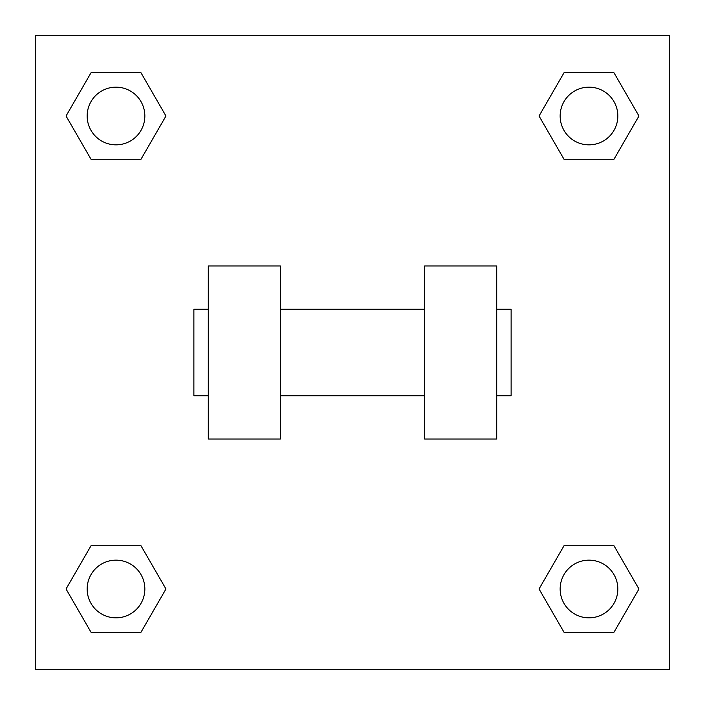 <?xml version="1.0" encoding="UTF-8"?>
<svg xmlns="http://www.w3.org/2000/svg" width="705" height="705" viewBox="0 0 705 705"><rect width="100%" height="100%" fill="white"/><g stroke="black" fill="none" stroke-linecap="round" stroke-linejoin="round"><path stroke-width="1.06" d="M165.957 116.008L140.982 159.268L91.024 159.268L66.05 116.008L91.024 72.747L140.982 72.747L165.957 116.008L140.982 159.268L119.33 159.268M119.33 545.732L140.982 545.732L165.957 588.992L140.982 632.253L91.024 632.253L66.05 588.992L91.024 545.732L140.982 545.732M585.67 159.268L564.018 159.268L539.043 116.008L564.018 72.747L613.976 72.747L638.95 116.008L613.976 159.268L564.018 159.268M539.043 588.992L564.018 545.732L613.976 545.732L638.95 588.992L613.976 632.253L564.018 632.253L539.043 588.992L564.018 545.732L585.67 545.732M564.018 545.732L613.976 545.732L564.018 545.732M613.976 632.253L564.018 632.253L613.976 632.253L638.95 588.992M617.836 588.992A28.843 28.843 0 0 0 574.575 564.018A28.843 28.843 0 0 0 574.575 613.976A28.843 28.843 0 0 0 617.836 588.992M140.982 632.253L91.024 632.253L140.982 632.253L165.957 588.992M144.842 588.992A28.843 28.843 0 0 0 101.582 564.018A28.843 28.843 0 0 0 101.582 613.976A28.843 28.843 0 0 0 144.842 588.992M564.018 72.747L613.976 72.747L564.018 72.747L539.043 116.008M617.836 116.008A28.843 28.843 0 0 0 574.575 91.024A28.843 28.843 0 0 0 574.575 140.982A28.843 28.843 0 0 0 617.836 116.008M91.024 72.747L140.982 72.747L91.024 72.747L66.05 116.008M140.982 159.268L91.024 159.268L140.982 159.268M144.842 116.008A28.843 28.843 0 0 0 101.582 91.024A28.843 28.843 0 0 0 101.582 140.982A28.843 28.843 0 0 0 144.842 116.008M669.75 35.25L669.75 669.75L35.25 669.75L35.25 35.25L669.75 35.25M66.05 588.992L91.024 545.732M638.95 116.008L613.976 159.268M424.604 265.979L424.604 439.021L496.708 439.021L496.708 265.979L424.604 265.979M280.396 439.021L280.396 265.979L208.292 265.979L208.292 439.021L280.396 439.021M496.708 395.761L511.125 395.761L511.125 309.239L496.708 309.239M208.292 309.239L193.875 309.239L193.875 395.761L208.292 395.761M424.604 309.239L280.396 309.239M424.604 395.761L280.396 395.761"/></g></svg>
